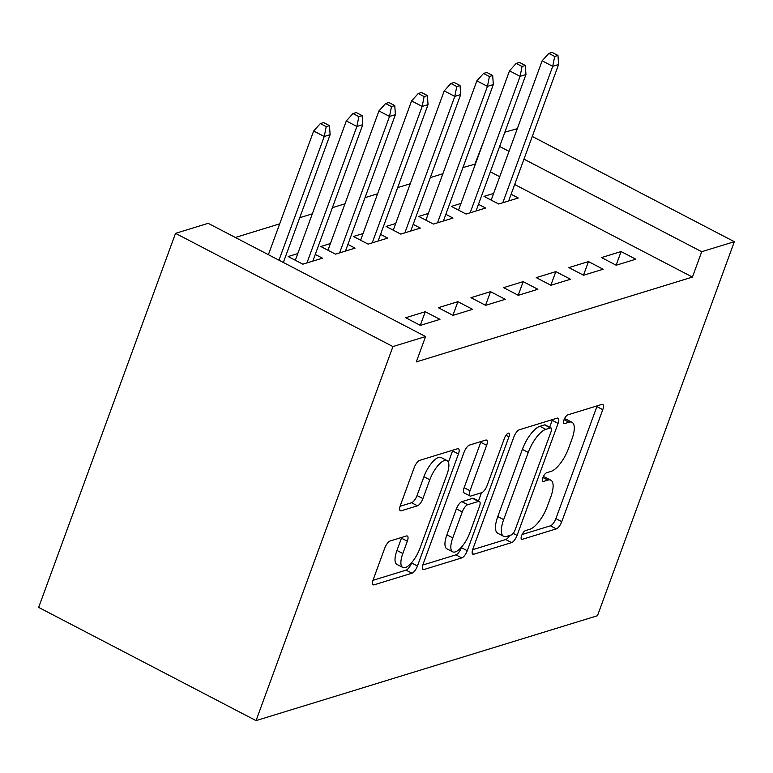<?xml version="1.0" encoding="UTF-8"?>
<svg xmlns="http://www.w3.org/2000/svg" width="773" height="773" viewBox="0 0 773 773"><rect width="100%" height="100%" fill="white"/><g stroke="black" fill="none" stroke-linecap="round" stroke-linejoin="round"><path stroke-width="1.16" d="M521.611 535.66A4.889 1.778 117.5 0 0 521.591 539.312A4.889 1.778 117.5 0 0 522.258 539.332L556.299 528.877A6.976 2.532 117.5 0 0 561.778 521.669L602.766 409.661A6.976 2.532 117.5 0 0 602.785 404.453A6.976 2.532 117.5 0 0 601.838 404.414L567.797 414.879A4.889 1.778 117.5 0 0 563.961 419.923A4.889 1.778 117.5 0 0 563.952 423.565A4.889 1.778 117.5 0 0 564.609 423.585L569.015 422.232A22.33 8.117 117.5 0 1 572.049 422.338A22.33 8.117 117.5 0 1 571.981 438.996L568.57 448.33A22.33 8.117 117.5 0 1 551.023 471.395L546.627 472.747A4.889 1.778 117.5 0 0 542.781 477.791A4.889 1.778 117.5 0 0 542.772 481.434A4.889 1.778 117.5 0 0 543.438 481.463L547.835 480.11A22.33 8.117 117.5 0 1 550.869 480.207A22.33 8.117 117.5 0 1 550.801 496.865L547.39 506.199A22.33 8.117 117.5 0 1 529.853 529.263L525.447 530.616A4.889 1.778 117.5 0 0 521.611 535.66M390.21 540.955A6.976 2.532 117.5 0 0 384.732 548.163L373.233 579.586A6.976 2.532 117.5 0 0 373.214 584.794A6.976 2.532 117.5 0 0 374.161 584.823L411.961 573.208A6.976 2.532 117.5 0 0 417.449 566.01L458.437 453.993A6.976 2.532 117.5 0 0 458.457 448.784A6.976 2.532 117.5 0 0 457.51 448.755L419.7 460.37A6.976 2.532 117.5 0 0 414.222 467.578L400.327 505.532A6.976 2.532 117.5 0 0 400.308 510.74A6.976 2.532 117.5 0 0 401.255 510.769L417.439 505.803A6.976 2.532 117.5 0 0 422.918 498.595L429.807 479.772A18.668 6.783 117.5 0 1 446.997 460.582A18.668 6.783 117.5 0 1 446.949 474.506L419.961 548.25A18.668 6.783 117.5 0 1 402.772 567.44A18.668 6.783 117.5 0 1 402.82 553.516L407.323 541.226A6.976 2.532 117.5 0 0 407.342 536.018A6.976 2.532 117.5 0 0 406.395 535.989L390.21 540.955M425.575 336.545L392.935 346.575L175.529 233.349L208.169 223.32L425.575 336.545L416.299 361.909L692.434 277.082L701.71 251.718L523.968 159.151M392.935 346.575L256.056 720.62L597.471 615.733L734.35 241.698L701.71 251.718M472.873 548.975A6.976 2.532 117.5 0 0 472.854 554.183A6.976 2.532 117.5 0 0 473.801 554.222L511.6 542.607A6.976 2.532 117.5 0 0 517.089 535.399L558.077 423.382A6.976 2.532 117.5 0 0 558.096 418.183A6.976 2.532 117.5 0 0 557.149 418.145L519.34 429.759A6.976 2.532 117.5 0 0 513.861 436.967L472.873 548.975M461.781 557.913L423.981 569.517A6.976 2.532 117.5 0 1 423.034 569.488A6.976 2.532 117.5 0 1 423.053 564.28L464.042 452.273A6.976 2.532 117.5 0 1 469.52 445.064L485.705 440.098A6.976 2.532 117.5 0 1 486.652 440.127A6.976 2.532 117.5 0 1 486.632 445.335L470.003 490.758A6.976 2.532 117.5 0 0 469.984 495.966A6.976 2.532 117.5 0 0 470.931 495.995L481.666 492.701A6.976 2.532 117.5 0 0 487.145 485.492L504.45 438.204A4.889 1.778 117.5 0 1 508.953 433.18A4.889 1.778 117.5 0 1 508.934 436.822L467.269 550.705A6.976 2.532 117.5 0 1 461.781 557.913L455.906 554.85L422.802 565.015M175.529 233.349L38.65 607.394L256.056 720.62M439.953 319.365L425.266 311.712L405.68 317.732L420.367 325.385L439.953 319.365M297.779 253.573L288.165 256.53L302.852 264.182L322.438 258.163L315.268 254.433M505.233 299.315L490.546 291.663L470.96 297.682L485.647 305.325L505.233 299.315M363.059 233.523L353.445 236.48L368.132 244.123L387.717 238.113L380.548 234.374M570.513 279.256L555.826 271.613L536.24 277.623L550.927 285.276L570.513 279.256M428.339 213.464L418.724 216.421L433.411 224.073L452.997 218.054L445.828 214.324M635.793 259.206L621.106 251.554L601.52 257.573L616.207 265.226L635.793 259.206M493.618 193.414L484.004 196.371L498.691 204.014L518.277 198.004L511.108 194.274M692.434 277.082L514.683 184.505M499.725 176.717L490.353 171.838M475.395 164.05L462.94 167.567M442.881 173.732L430.3 177.597M410.241 183.752L397.66 187.617M377.601 193.781L365.02 197.646M344.961 203.811L332.38 207.676M312.321 213.841L299.74 217.696M279.681 223.861L235.35 237.475M460.979 203.444L451.364 206.391L466.051 214.044L485.637 208.034L478.468 204.294M603.153 269.236L588.466 261.583L568.88 267.593L583.567 275.246L603.153 269.236M395.699 223.494L386.085 226.45L400.772 234.103L420.357 228.083L413.188 224.354M537.873 289.286L523.186 281.633L503.6 287.653L518.287 295.305L537.873 289.286M330.419 243.553L320.805 246.5L335.492 254.153L355.078 248.133L347.908 244.403M472.593 309.335L457.906 301.692L438.32 307.702L453.007 315.355L472.593 309.335M475.028 163.857L484.797 138.348M504.866 132.183L517.311 128.666M509.011 151.363L499.629 146.474M734.35 241.698L532.268 136.454M621.106 251.554L616.12 265.178M588.466 261.583L583.48 275.198M555.826 271.613L550.84 285.227M523.186 281.633L518.2 295.257M490.546 291.663L485.56 305.277M457.906 301.692L452.92 315.307M425.266 311.712L420.28 325.336M550.869 480.207L544.994 477.154A22.33 8.117 117.5 0 0 543.197 476.806M572.049 422.338L566.174 419.275A22.33 8.117 117.5 0 0 564.377 418.937M522.094 534.52L550.424 525.814A6.976 2.532 117.5 0 0 555.903 518.606L596.891 406.598A6.976 2.532 117.5 0 0 597.143 405.864M549.671 427.227L552.202 420.328A6.976 2.532 117.5 0 0 552.444 419.594M472.622 549.709L505.726 539.544A6.976 2.532 117.5 0 0 509.716 535.447M511.262 534.974A4.889 1.778 117.5 0 0 515.108 529.93L551.081 431.605A4.889 1.778 117.5 0 0 551.101 427.962A4.889 1.778 117.5 0 0 550.434 427.942L545.786 429.373A22.33 8.117 117.5 0 0 528.249 452.427L503.658 519.64A22.33 8.117 117.5 0 0 503.59 536.298A22.33 8.117 117.5 0 0 506.624 536.404L511.262 534.974M551.101 427.962L545.226 424.908A4.889 1.778 117.5 0 0 544.559 424.879L550.434 427.942M503.59 536.298L497.715 533.235A22.33 8.117 117.5 0 1 497.783 516.577L522.374 449.374A22.33 8.117 117.5 0 1 539.912 426.31L544.559 424.879M469.984 495.966L464.109 492.903A6.976 2.532 117.5 0 1 464.129 487.695L480.758 442.272A6.976 2.532 117.5 0 0 480.999 441.538M481.473 492.759L478.477 500.952M461.645 546.946L461.384 547.642L467.269 550.705M452.756 537.902A18.668 6.783 117.5 0 0 452.698 551.825A18.668 6.783 117.5 0 0 469.897 532.636L479.405 506.653A6.976 2.532 117.5 0 0 479.424 501.445A6.976 2.532 117.5 0 0 478.477 501.416L467.742 504.711A6.976 2.532 117.5 0 0 462.264 511.919L452.756 537.902L446.881 534.839A18.668 6.783 117.5 0 0 446.823 548.762L452.698 551.825M479.424 501.445L473.549 498.382A6.976 2.532 117.5 0 0 472.603 498.353L478.477 501.416M446.881 534.839L456.389 508.856A6.976 2.532 117.5 0 1 461.868 501.648L472.603 498.353M455.906 554.85A6.976 2.532 117.5 0 0 461.384 547.642M402.772 567.44L396.887 564.377A18.668 6.783 117.5 0 1 396.945 550.453L401.448 538.163A6.976 2.532 117.5 0 0 401.689 537.428M446.997 460.582L441.122 457.519A18.668 6.783 117.5 0 0 423.933 476.709L429.807 479.772M400.085 506.267L411.565 502.74A6.976 2.532 117.5 0 0 417.043 495.541L423.933 476.709M448.408 462.283L452.563 450.93A6.976 2.532 117.5 0 0 452.804 450.195M372.982 580.32L406.086 570.155A6.976 2.532 117.5 0 0 411.565 562.947L411.709 562.56M557.961 55.443L552.086 52.38L548.82 53.385L554.695 56.448L557.961 55.443L558.599 64.507L552.724 66.314L542.144 60.806L491.174 200.101M554.695 56.448L552.724 66.314L502.788 202.758M558.599 64.507L508.663 200.951M542.144 60.806L548.82 53.385M525.321 65.473L519.446 62.41L516.18 63.415L522.055 66.478L525.321 65.473L525.959 74.537L520.084 76.343L509.504 70.836L458.534 210.13M522.055 66.478L520.084 76.343L470.148 212.788M525.959 74.537L476.023 210.981M509.504 70.836L516.18 63.415M492.681 75.493L486.806 72.44L483.54 73.445L489.415 76.498L492.681 75.493L493.319 84.566L487.444 86.363L476.864 80.856L425.894 220.15M489.415 76.498L487.444 86.363L437.508 222.817M493.319 84.566L443.383 221.01M476.864 80.856L483.54 73.445M460.041 85.523L454.166 82.46L450.901 83.465L456.775 86.528L460.041 85.523L460.679 94.586L454.804 96.393L444.224 90.885L393.254 230.18M456.775 86.528L454.804 96.393L404.868 232.837M460.679 94.586L410.743 231.04M444.224 90.885L450.901 83.465M427.401 95.552L421.527 92.489L418.261 93.494L424.135 96.557L427.401 95.552L428.039 104.616L422.164 106.423L411.584 100.915L360.614 240.21M424.135 96.557L422.164 106.423L372.228 242.867M428.039 104.616L378.103 241.06M411.584 100.915L418.261 93.494M394.761 105.582L388.887 102.519L385.621 103.524L391.496 106.577L394.761 105.582L395.399 114.646L389.524 116.443L378.944 110.935L327.974 250.23M391.496 106.577L389.524 116.443L339.589 252.897M395.399 114.646L345.463 251.09M378.944 110.935L385.621 103.524M362.122 115.602L356.247 112.549L352.981 113.544L358.856 116.607L362.122 115.602L362.759 124.666L356.884 126.472L346.304 120.965L295.334 260.259M358.856 116.607L356.884 126.472L306.949 262.917M362.759 124.666L312.823 261.119M346.304 120.965L352.981 113.544M329.482 125.632L323.607 122.569L320.341 123.574L326.216 126.637L329.482 125.632L330.119 134.695L324.245 136.502L313.664 130.995L268.395 254.694M326.216 126.637L324.245 136.502L278.976 260.201M330.119 134.695L283.353 262.482M313.664 130.995L320.341 123.574M521.195 538.781L522.258 539.332M563.556 423.034L564.609 423.585M542.375 480.903L543.438 481.463M542.888 477.53L547.835 480.11M564.068 419.652L569.015 422.232M596.891 406.598L602.766 409.661M555.903 518.606L561.778 521.669M550.424 525.814L556.299 528.877M552.202 420.328L558.077 423.382M513.195 533.37L517.089 535.399M505.726 539.544L511.6 542.607M472.284 553.429L473.801 554.222M539.912 426.31L545.786 429.373M522.374 449.374L528.249 452.427M497.783 516.577L503.658 519.64M422.464 568.735L423.981 569.517M480.758 442.272L486.632 445.335M464.129 487.695L470.003 490.758M505.977 435.276L508.934 436.822M461.868 501.648L467.742 504.711M456.389 508.856L462.264 511.919M401.448 538.163L407.323 541.226M396.945 550.453L402.82 553.516M417.043 495.541L422.918 498.595M411.565 502.74L417.439 505.803M399.738 509.987L401.255 510.769M452.563 450.93L458.437 453.993M411.565 562.947L417.449 566.01M406.086 570.155L411.961 573.208M372.644 584.04L374.161 584.823"/></g></svg>
